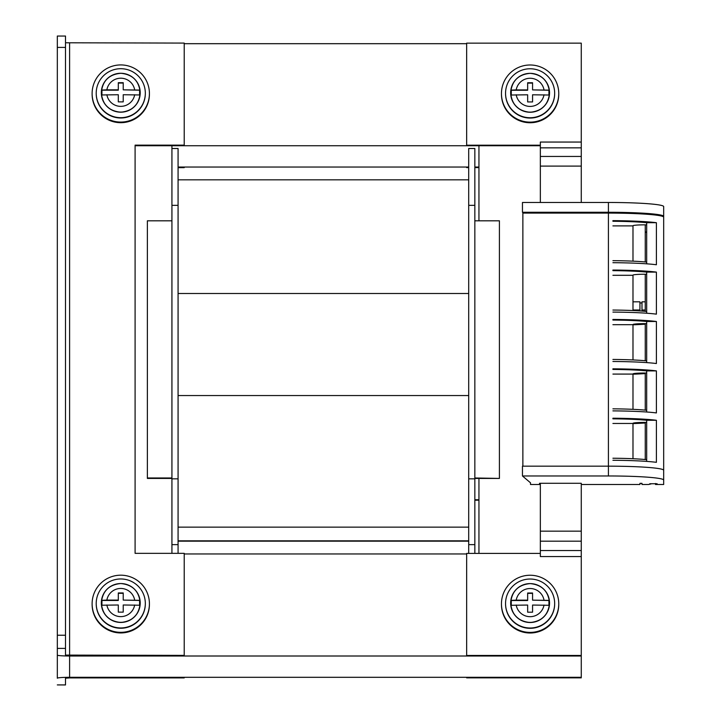 <?xml version="1.0" encoding="UTF-8"?>
<svg xmlns="http://www.w3.org/2000/svg" width="721" height="721" viewBox="0 0 721 721"><rect width="100%" height="100%" fill="white"/><g stroke="black" fill="none" stroke-linecap="round" stroke-linejoin="round"><path stroke-width="1.08" d="M474.842 544.634L468.704 544.634L468.704 148.499L474.842 148.499L474.842 553.404M468.704 544.634L468.704 553.404M474.842 500.194L478.942 500.194M474.842 499.734L478.942 499.734M171.931 148.499L178.078 148.499L178.078 544.634L171.931 544.634L171.931 553.34L171.931 145.741L478.942 145.741L478.942 220.806M171.931 220.806L147.372 220.806L147.372 478.429L171.931 478.429M474.842 478.429L499.41 478.429L474.842 477.978M171.931 477.978L147.372 477.978M474.842 220.806L499.41 220.806L499.41 477.978M178.078 544.634L178.078 553.34M65.503 648.395L57.319 648.395L57.319 655.092A12.284 0.91 180 0 0 69.604 656.002L581.27 656.002L581.27 677.307L69.604 677.307A12.284 0.91 180 0 0 57.319 678.218L57.319 36.05L65.503 36.05L65.503 655.092L184.215 655.389L184.215 656.002L69.604 656.002L69.604 677.307L184.215 677.307L184.215 677.911L69.604 677.911L65.503 678.218L65.503 684.95L57.319 684.914L65.503 684.914M478.942 167.047L474.842 167.047L478.942 167.047M468.704 167.596L466.658 167.596L466.658 167.047L468.704 167.047L178.078 167.047L184.215 167.047L184.215 167.66L178.078 167.66M466.658 43.693L184.215 43.693M539.524 483.277L539.524 483.89L539.524 483.277L581.27 483.277L581.27 531.161L581.27 484.494L639.942 484.494L639.942 483.34L641.987 483.34L641.987 484.494L648.53 484.494L650.991 483.935L649.765 483.737L657.128 483.737L655.497 484.494L655.497 483.503M581.27 202.475L581.27 166.1L581.27 202.475M478.942 478.429L478.942 553.404M466.658 553.953L184.215 553.953M57.319 678.218L57.319 673.585M65.503 42.782L184.215 43.089L184.215 145.137L135.097 145.137L135.097 553.34L184.215 553.34L184.215 655.389M184.215 145.137L184.215 145.741L135.097 145.741M581.27 142.055L581.27 166.1L540.344 166.1L540.344 142.055L581.27 142.055L581.27 43.143L466.658 43.143L466.658 145.741L540.344 145.741M466.658 145.2L540.344 145.2M540.344 166.1L540.344 202.475M540.344 553.404L466.658 553.404L466.658 656.002L581.27 656.002L581.27 541.183L540.344 541.183L540.344 483.277M466.658 655.452L581.27 655.452M540.344 541.183L540.344 550.538L581.27 550.538M581.27 556.549L540.344 556.549L540.344 550.538M540.344 531.161L581.27 531.161L581.27 541.183M466.658 677.307L466.658 677.857L581.27 677.857L581.27 677.307L466.658 677.307M474.842 167.596L478.942 167.596M530.106 64.989A28.651 28.579 180 0 1 558.757 93.559A28.651 28.579 180 0 1 530.106 122.137A28.651 28.579 180 0 1 501.455 93.559A28.651 28.579 180 0 1 530.106 64.989M558.757 93.559L558.757 94.172A28.651 28.579 180 0 1 530.106 122.741A28.651 28.579 180 0 1 501.455 94.172L501.455 93.559M120.767 64.926A28.651 28.579 180 0 1 149.418 93.505A28.651 28.579 180 0 1 120.767 122.074A28.651 28.579 180 0 1 92.117 93.505A28.651 28.579 180 0 1 120.767 64.926M149.418 93.505L149.418 94.109A28.651 28.579 180 0 1 120.767 122.687A28.651 28.579 180 0 1 92.117 94.109L92.117 93.505M120.767 575.187A28.651 28.579 180 0 1 149.418 603.756A28.651 28.579 180 0 1 120.767 632.335A28.651 28.579 180 0 1 92.117 603.756A28.651 28.579 180 0 1 120.767 575.187M149.418 603.756L149.418 604.369A28.651 28.579 180 0 1 120.767 632.939A28.651 28.579 180 0 1 92.117 604.369L92.117 603.756M530.106 575.241A28.651 28.579 180 0 1 558.757 603.819A28.651 28.579 180 0 1 530.106 632.398A28.651 28.579 180 0 1 501.455 603.819A28.651 28.579 180 0 1 530.106 575.241M558.757 603.819L558.757 604.432A28.651 28.579 180 0 1 530.106 633.002A28.651 28.579 180 0 1 501.455 604.432L501.455 603.819M544.013 89.9A14.123 14.087 0 0 0 516.2 89.9L511.279 90.134L511.279 95.028L527.655 94.793L527.655 101.94L532.567 101.94L532.567 94.793L548.933 95.028L548.933 90.134L532.567 89.9L532.567 82.753L527.655 82.753L527.655 90.26L511.279 90.26M516.2 89.9L527.655 89.9M532.567 101.94L532.567 95.163M527.655 95.163L527.655 101.94M532.567 83.113L527.655 83.113M548.933 90.26L532.567 89.9M530.106 117.748A24.559 24.496 180 0 1 505.547 93.261A24.559 24.496 180 0 1 530.106 68.765A24.559 24.496 180 0 1 554.665 93.261A24.559 24.496 180 0 1 530.106 117.748M554.665 93.261L554.665 93.559A24.559 24.496 180 0 1 530.106 118.055A24.559 24.496 180 0 1 505.547 93.559L505.547 93.261M134.674 89.837A14.123 14.087 0 0 0 106.861 89.837L101.94 90.071L101.94 94.965L118.307 94.73L118.307 101.877L123.228 101.877L123.228 94.73L139.595 94.965L139.595 90.071L123.228 89.837L123.228 82.69L118.307 82.69L118.307 90.197L101.94 90.197M106.861 89.837L118.307 89.837M123.228 101.877L123.228 95.1M118.307 95.1L118.307 101.877M123.228 83.059L118.307 83.059M139.595 90.197L123.228 89.837M120.767 117.685A24.559 24.496 180 0 1 96.208 93.198A24.559 24.496 180 0 1 120.767 68.702A24.559 24.496 180 0 1 145.327 93.198A24.559 24.496 180 0 1 120.767 117.685M145.327 93.198L145.327 93.505A24.559 24.496 180 0 1 120.767 117.992A24.559 24.496 180 0 1 96.208 93.505L96.208 93.198M134.674 600.088A14.123 14.087 0 0 0 106.861 600.088L101.94 600.332L101.94 605.225L118.307 604.991L118.307 612.138L123.228 612.138L123.228 604.991L139.595 605.225L139.595 600.332L123.228 600.088L123.228 592.95L118.307 592.95L118.307 600.458L101.94 600.458M106.861 600.088L118.307 600.088M123.228 612.138L123.228 605.352M118.307 605.352L118.307 612.138M123.228 593.311L118.307 593.311M139.595 600.458L123.228 600.088M120.767 627.946A24.559 24.496 180 0 1 96.208 603.45A24.559 24.496 180 0 1 120.767 578.963A24.559 24.496 180 0 1 145.327 603.45A24.559 24.496 180 0 1 120.767 627.946M145.327 603.45L145.327 603.756A24.559 24.496 180 0 1 120.767 628.252A24.559 24.496 180 0 1 96.208 603.756L96.208 603.45M544.013 600.151A14.123 14.087 0 0 0 516.2 600.151L511.279 600.386L511.279 605.289L527.655 605.054L527.655 612.192L532.567 612.192L532.567 605.054L548.933 605.289L548.933 600.386L532.567 600.151L532.567 593.013L527.655 593.013L527.655 600.521L511.279 600.521M516.2 600.151L527.655 600.151M532.567 612.192L532.567 605.415M527.655 605.415L527.655 612.192M532.567 593.374L527.655 593.374M548.933 600.521L532.567 600.151M530.106 628.009A24.559 24.496 180 0 1 505.547 603.513A24.559 24.496 180 0 1 530.106 579.026A24.559 24.496 180 0 1 554.665 603.513A24.559 24.496 180 0 1 530.106 628.009M554.665 603.513L554.665 603.819A24.559 24.496 180 0 1 530.106 628.315A24.559 24.496 180 0 1 505.547 603.819L505.547 603.513M540.344 484.494L530.512 484.494L530.512 482.818L522.455 475.968L608.416 475.968A55.265 4.11 180 0 1 663.68 480.078L663.68 484.494L655.497 484.494M539.524 483.89L540.344 483.89M663.68 477.681L663.68 470.281A55.265 4.11 180 0 0 608.416 466.172L522.869 466.172L522.869 213.092L608.416 213.092A55.265 4.11 0 0 1 663.68 217.192L663.68 480.078M522.455 475.968L522.455 466.172L608.416 466.172L608.416 475.968M523.419 213.092L522.455 212.271L522.455 202.475L608.416 202.475A55.265 4.11 0 0 1 663.68 206.585L663.68 220.797M663.68 216.381A55.265 4.11 180 0 0 608.416 212.271L522.455 212.271M530.512 213.092L608.416 212.884A47.072 3.497 180 0 1 642.321 213.948M646.683 459.674A47.072 3.497 180 0 0 612.922 458.232M632.984 458.727L632.984 423.317A12.284 0.91 0 0 1 645.259 422.407L645.259 459.529M632.984 409.33L632.984 373.929A12.284 0.91 0 0 1 645.259 373.009L645.259 410.141M632.984 359.941L632.984 324.531A12.284 0.91 0 0 1 645.259 323.621L645.259 360.743M632.984 310.544L632.984 275.143A12.284 0.91 0 0 1 645.259 274.223L645.259 311.355M632.984 261.155L632.984 225.745A12.284 0.91 0 0 1 645.259 224.835L645.259 261.957M646.683 224.835L645.259 224.835M646.683 274.223L645.259 274.223M646.683 323.621L645.259 323.621M646.683 373.009L645.259 373.009M646.683 422.407L645.259 422.407M612.922 225.898L632.984 225.898M646.683 262.102A47.072 3.497 180 0 0 612.922 260.66M612.922 275.296L632.984 275.296M646.683 311.49A47.072 3.497 180 0 0 612.922 310.048M612.922 324.684L632.984 324.684M646.683 360.888A47.072 3.497 180 0 0 612.922 359.446M612.922 374.082L632.984 374.082M646.683 410.276A47.072 3.497 180 0 0 612.922 408.834M612.922 423.47L632.984 423.47M641.987 302.973L639.942 302.973M632.984 309.985L639.942 309.985L639.942 301.82L632.984 301.82M645.259 301.82L641.987 301.82L641.987 311.075M641.987 309.985L645.259 309.985M639.942 309.985L639.942 310.931M645.259 459.43L644.078 459.43M644.024 422.407A47.072 3.497 0 0 1 633.38 423.092M645.259 360.644L644.078 360.644M645.259 410.033L644.078 410.033M644.024 323.621A47.072 3.497 0 0 1 633.38 324.306M644.024 373.018A47.072 3.497 0 0 1 633.38 373.694M646.683 231.892A10.229 0.757 180 0 0 645.259 232.279L646.683 232.279M663.68 470.281A55.265 4.11 180 0 0 608.416 466.172L608.416 212.884M612.922 221.266L612.922 220.653A55.265 4.11 0 0 1 656.398 222.708L646.683 222.708A47.072 3.497 180 0 0 612.922 221.266M646.683 222.708L646.683 263.832M612.922 270.654L612.922 270.051A55.265 4.11 0 0 1 656.398 272.105L646.683 272.105A47.072 3.497 180 0 0 612.922 270.654M646.683 272.105L646.683 313.22M612.922 320.052L612.922 319.439A55.265 4.11 0 0 1 656.398 321.494L646.683 321.494A47.072 3.497 180 0 0 612.922 320.052M646.683 321.494L646.683 362.618M612.922 369.44L612.922 368.828A55.265 4.11 0 0 1 656.398 370.891L646.683 370.891A47.072 3.497 180 0 0 612.922 369.44M646.683 370.891L646.683 412.006M612.922 418.838L612.922 418.225A55.265 4.11 0 0 1 656.398 420.28L646.683 420.28A47.072 3.497 180 0 0 612.922 418.838M646.683 420.28L646.683 461.404M612.922 262.696A55.265 4.11 0 0 1 656.398 264.751L656.398 222.708M612.922 312.094A55.265 4.11 0 0 1 656.398 314.149L656.398 272.105M612.922 361.482A55.265 4.11 0 0 1 656.398 363.537L656.398 321.494M612.922 410.88A55.265 4.11 0 0 1 656.398 412.935L656.398 370.891M612.922 460.268A55.265 4.11 0 0 1 656.398 462.323L656.398 420.28M632.984 423.597A55.265 4.11 180 0 0 645.259 422.984M632.984 374.208A55.265 4.11 180 0 0 645.259 373.586M632.984 324.81A55.265 4.11 180 0 0 645.259 324.198M178.078 478.834L171.931 478.834M178.078 205.341L171.931 205.341M468.704 540.831L178.078 540.831M468.704 527.141L178.078 527.141M468.704 395.55L178.078 395.55M468.704 293.492L178.078 293.492M474.842 478.834L468.704 478.834M474.842 205.341L468.704 205.341M65.503 635.237L57.319 635.237M57.319 47.415L65.503 47.415M69.604 655.389L69.604 43.089M581.27 156.448L540.344 156.448M540.344 147.841L581.27 147.841M516.2 94.793A14.123 14.087 0 0 0 544.013 94.793M530.106 73.353A19.44 19.386 0 0 0 510.666 92.739A19.44 19.386 0 0 0 530.106 112.134A19.44 19.386 0 0 0 549.546 92.739A19.44 19.386 0 0 0 530.106 73.353M549.546 92.802A19.44 19.386 180 0 1 530.106 112.251A19.44 19.386 180 0 1 510.666 92.802M106.861 94.73A14.123 14.087 0 0 0 134.674 94.73M140.207 92.739A19.44 19.386 180 0 1 140.207 92.802L140.207 92.676C139.054 80.887 132.574 74.425 120.767 73.272A19.44 19.386 0 0 0 101.328 92.676A19.44 19.386 0 0 0 120.767 112.07A19.44 19.386 0 0 0 140.207 92.676A19.44 19.386 0 0 0 120.767 73.29C108.961 74.425 102.481 80.887 101.328 92.676L101.328 92.802A19.44 19.386 180 0 1 101.328 92.739M140.207 92.802A19.44 19.386 180 0 1 120.767 112.188A19.44 19.386 180 0 1 101.328 92.802C102.481 104.59 108.961 111.061 120.767 112.206C132.574 111.061 139.054 104.59 140.207 92.802M106.861 604.991A14.123 14.087 0 0 0 134.674 604.991M120.767 583.55A19.44 19.386 0 0 0 101.328 602.936A19.44 19.386 0 0 0 120.767 622.322A19.44 19.386 0 0 0 140.207 602.936A19.44 19.386 0 0 0 120.767 583.55M140.207 602.999A19.44 19.386 180 0 1 120.767 622.448A19.44 19.386 180 0 1 101.328 602.999M516.2 605.054A14.123 14.087 0 0 0 544.013 605.054M549.546 603.062A19.44 19.386 180 0 1 549.546 603.117L549.546 602.999C548.393 591.211 541.913 584.74 530.106 583.595A19.44 19.386 0 0 0 510.666 602.999A19.44 19.386 0 0 0 530.106 622.385A19.44 19.386 0 0 0 549.546 602.999A19.44 19.386 0 0 0 530.106 583.604C518.3 584.74 511.82 591.211 510.666 602.999L510.666 603.117A19.44 19.386 180 0 1 510.666 603.062M549.546 603.117A19.44 19.386 180 0 1 530.106 622.511A19.44 19.386 180 0 1 510.666 603.117C511.82 614.905 518.3 621.376 530.106 622.52C541.913 621.376 548.393 614.905 549.546 603.117M608.416 202.475L608.416 212.271M468.704 541.174L178.078 541.174M468.704 179.826L178.078 179.826M530.106 73.335C518.3 74.488 511.82 80.95 510.666 92.739L510.666 92.865C511.82 104.653 518.3 111.115 530.106 112.269C541.913 111.115 548.393 104.653 549.546 92.865L549.546 92.739C548.393 80.95 541.913 74.488 530.106 73.335M120.767 583.532C108.961 584.677 102.481 591.148 101.328 602.936L101.328 603.062C102.481 614.851 108.961 621.313 120.767 622.466C132.574 621.313 139.054 614.851 140.207 603.062L140.207 602.936C139.054 591.148 132.574 584.677 120.767 583.532"/></g></svg>
